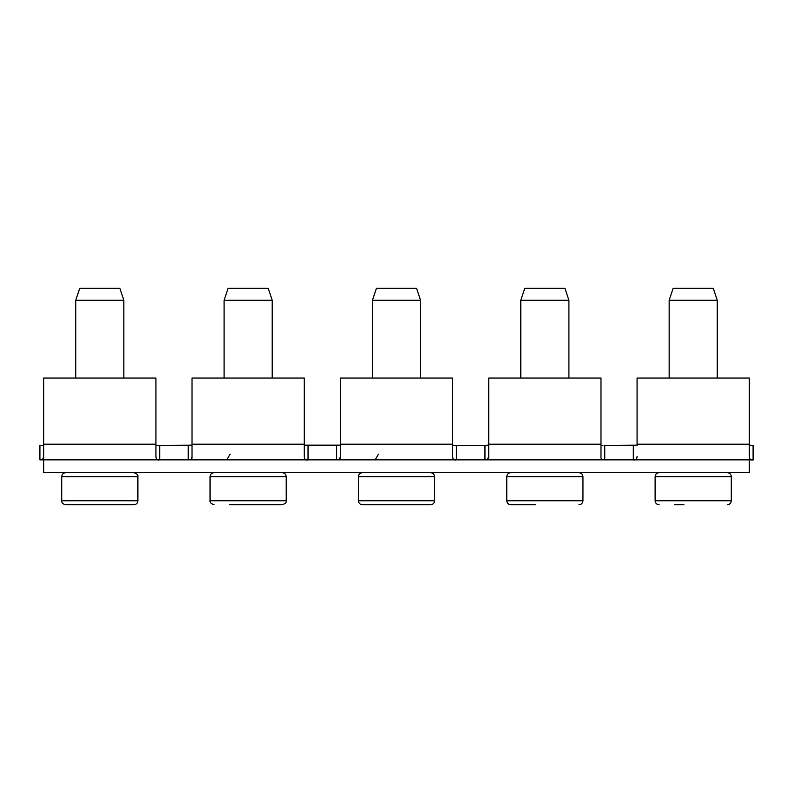 <?xml version="1.0" encoding="UTF-8"?>
<svg xmlns="http://www.w3.org/2000/svg" width="793" height="793" viewBox="0 0 793 793"><rect width="100%" height="100%" fill="white"/><g stroke="black" fill="none" stroke-linecap="round" stroke-linejoin="round"><path stroke-width="1.19" d="M137.883 500.75L61.705 500.75C61.517 502.712 62.855 504.051 65.71 504.754L133.878 504.754C136.307 504.517 137.645 503.188 137.883 500.75L137.883 476.692C138.379 475.166 137.04 473.827 133.878 472.678M118.316 504.754L90.531 504.754M75.731 378.053L75.731 300.269L123.847 300.269L123.847 378.053M123.847 300.269L119.842 288.246L79.746 288.246L75.731 300.269M637.076 445.418L637.076 378.053L749.345 378.053L749.345 445.16L753.35 445.418L753.35 459.851L39.908 459.851C42.763 460.089 44.011 458.978 43.655 456.51L43.655 378.053L155.924 378.053L155.924 444.209L43.655 444.209M635.173 459.771L633.32 459.851L633.32 445.418L637.076 445.16L604.742 445.418L604.742 459.851C601.887 460.089 600.638 458.978 600.985 456.51L600.985 378.053L488.716 378.053L488.716 456.51L487.398 459.623M749.345 445.16L753.092 445.418L753.092 459.851C750.793 460.485 749.544 459.375 749.345 456.51L749.345 444.209L637.076 444.209M452.634 445.16L456.391 445.418L452.634 445.16L452.634 444.209L452.634 456.51C452.833 459.375 454.092 460.485 456.391 459.851L456.391 445.418L484.959 445.418L484.959 459.851C487.814 460.089 489.073 458.978 488.716 456.51M484.959 445.418L488.716 445.061M601.639 445.359L602.928 445.408M340.366 445.16L304.284 445.16L308.041 445.418L308.031 459.851C305.731 460.485 304.482 459.375 304.284 456.51L304.284 378.053L192.015 378.053L192.015 444.209L304.284 444.209L304.284 445.061L304.284 444.209M452.634 445.061L452.634 378.053L340.366 378.053L340.366 444.209L452.634 444.209M340.366 444.209L340.366 456.51C340.712 458.978 339.463 460.089 336.609 459.851L336.609 445.418M192.015 445.16L157.876 445.408M340.366 456.679L339.345 459.474M192.015 444.209L192.015 456.51C192.362 458.978 191.113 460.089 188.258 459.851L188.258 445.418M155.924 444.209L155.924 456.51C156.132 459.375 157.381 460.485 159.68 459.851L159.68 445.418L156.578 445.359M39.908 445.418L39.908 459.851L39.65 445.418L42.544 445.388M43.655 456.51L42.644 459.474M226.828 459.851L230.099 454.181M192.015 456.679L190.994 459.474M375.188 459.851L378.459 454.181M749.474 457.987L749.355 457.115M603.295 459.821L601.966 459.444M633.32 459.851C635.619 460.485 636.868 459.375 637.076 456.51M43.655 459.851L43.655 472.678L749.345 472.678L749.345 459.851M229.623 504.754L282.229 504.754C285.341 503.694 286.679 502.356 286.233 500.75L286.233 476.692C285.995 474.254 284.667 472.915 282.229 472.678M266.666 504.754L257.408 504.754M224.092 378.053L224.092 300.269L272.207 300.269L272.207 378.053M272.207 300.269L268.193 288.246L228.097 288.246L224.092 300.269M434.594 500.75L358.406 500.75C358.644 503.188 359.982 504.517 362.421 504.754L430.579 504.754C433.018 504.517 434.356 503.188 434.594 500.75L434.594 476.692C434.356 474.254 433.018 472.915 430.579 472.678M415.017 504.754L377.983 504.754M372.442 378.053L372.442 300.269L420.558 300.269L420.558 378.053M420.558 300.269L416.543 288.246L376.457 288.246L372.442 300.269M578.93 504.754C581.368 504.517 582.706 503.188 582.944 500.75L506.767 500.75C507.005 503.188 508.333 504.517 510.771 504.754L535.592 504.754M520.793 378.053L520.793 300.269L568.908 300.269L568.908 378.053M568.908 300.269L564.903 288.246L524.807 288.246L520.793 300.269M674.684 504.754L683.943 504.754M669.153 378.053L669.153 300.269L717.269 300.269L717.269 378.053M717.269 300.269L713.254 288.246L673.158 288.246L669.153 300.269M61.705 500.75L61.705 476.692L137.883 476.692M600.985 444.209L488.716 444.209M214.07 504.754C210.948 503.694 209.61 502.356 210.056 500.75L286.233 500.75M210.056 500.75L210.056 476.692L286.233 476.692M358.406 500.75L358.406 476.692L434.594 476.692M506.767 500.75L506.767 476.692L582.944 476.692C582.706 474.254 581.368 472.915 578.93 472.678M659.122 504.754C656.693 504.517 655.355 503.188 655.117 500.75L731.295 500.75C731.057 503.188 729.719 504.517 727.29 504.754M655.117 500.75L655.117 476.692L731.295 476.692C731.057 474.254 729.719 472.915 727.29 472.678M61.705 476.692C61.943 474.254 63.281 472.915 65.71 472.678M210.056 476.692C210.294 474.254 211.632 472.915 214.07 472.678M358.406 476.692C358.644 474.254 359.982 472.915 362.421 472.678M582.944 500.75L582.944 476.692M506.767 476.692C507.005 474.254 508.333 472.915 510.771 472.678M731.295 500.75L731.295 476.692M655.117 476.692C655.355 474.254 656.693 472.915 659.122 472.678"/></g></svg>

